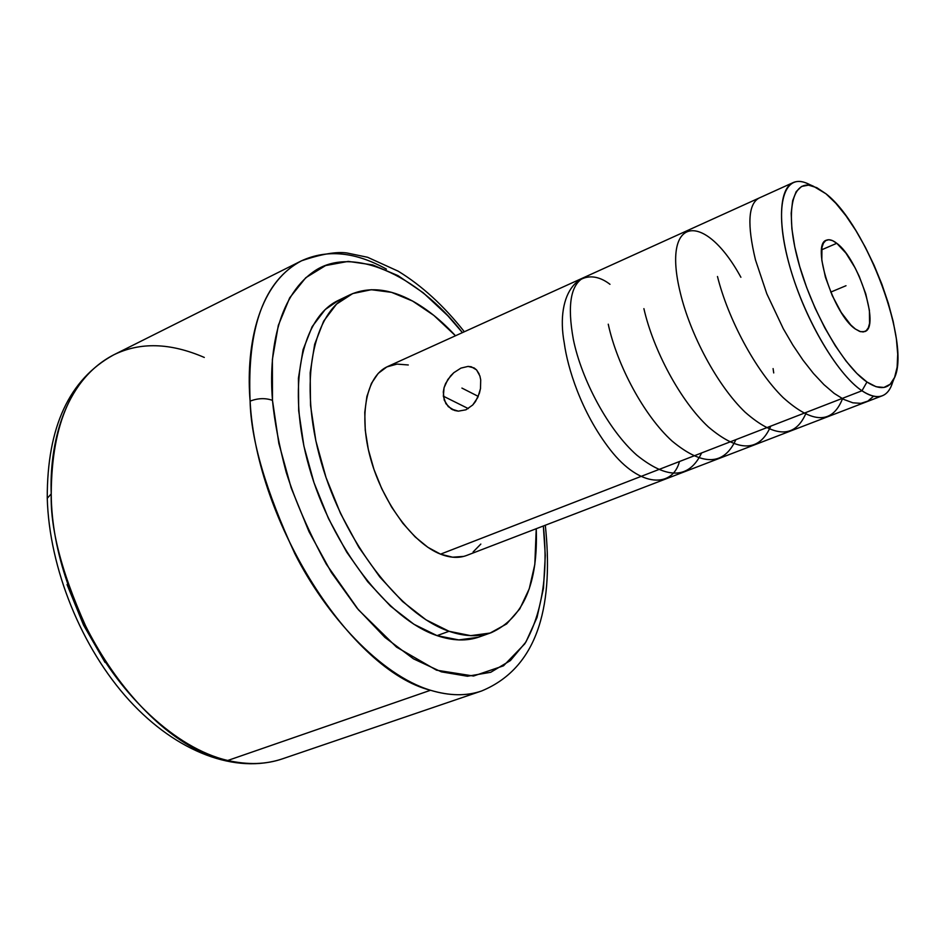 <?xml version="1.0" encoding="UTF-8"?>
<svg xmlns="http://www.w3.org/2000/svg" width="945" height="945" viewBox="0 0 945 945"><rect width="100%" height="100%" fill="white"/><g stroke="black" fill="none" stroke-linecap="round" stroke-linejoin="round"><path stroke-width="1.42" d="M204.285 357.434C170.23 342.704 139.99 341.866 113.554 354.93C62.689 381.331 49.353 447.032 51.231 493.869C51.715 610.127 144.278 745.227 227.769 760.477L430.518 690.263C351.434 670.584 256.343 523.034 250.106 401.141C257.89 398.128 265.356 397.857 272.479 400.349L272.373 359.525L278.326 325.363L289.702 297.805L305.767 277.724L325.6 265.569L348.232 261.387L372.684 264.907L397.987 275.621L423.265 292.808L447.729 315.665L462.424 332.628C416.804 273.814 350.808 245.145 313.681 271.64C276.436 297.592 268.912 355.06 272.384 398.979L272.479 400.349C265.356 397.857 257.89 398.128 250.106 401.141C245.983 352.19 255.339 284.858 301.514 260.808C327.1 249.055 355.414 251.831 386.446 269.148M47.25 497.92C47.12 427.034 69.221 379.37 113.554 354.93C72.375 376.689 51.609 422.994 51.231 493.869L47.262 498.287L51.231 493.869C50.156 531.102 63.339 578.872 90.779 637.154C120.039 693.512 174.671 748.239 227.769 760.477C247.956 765.037 266.218 764.47 282.555 758.8C265.911 764.481 247.649 765.048 227.769 760.477L430.518 690.263C380.103 674.99 325.529 614.652 294.887 553.77C265.876 490.939 250.945 440.063 250.106 401.141C246.964 327.419 264.104 280.641 301.514 260.808C321.253 254.087 336.396 251.476 346.945 252.976L367.581 257.276L398.176 271.18C421.883 285.662 443.937 305.861 464.338 331.754M836.774 243.29C858.438 258.776 880.386 327.348 864.746 331.589L860.541 331.695L855.438 329.061C833.714 315.122 810.727 243.893 826.497 240.172C829.249 239.05 832.675 240.089 836.774 243.29L821.595 249.834L836.774 243.29L845.952 253.154L855.06 267.789L859.159 276.224L865.75 293.848L869.412 310.35L869.577 323.308L868.313 327.809L866.175 330.738L863.234 331.955L859.619 331.4L855.438 329.061L850.854 325.021L841.227 312.452L832.273 295.631L825.434 277.251L821.819 260.277L821.961 247.401L823.438 243.137L825.765 240.55L828.859 239.723L832.569 240.656L836.774 243.29M809.794 184.641L805.223 182.633C782.921 174.423 774.25 208.373 788.461 261.682C802.423 314.862 836.419 373.913 861.97 390.769L866.955 382.004C843.034 365.951 811.235 310.515 798.041 260.619C784.61 210.581 792.465 178.546 813.314 186.189L826.001 193.808C867.049 225.264 911.901 346.354 893.946 378.874C888.725 389.34 879.724 390.38 866.955 382.004L861.97 390.769C839.172 375.555 809.298 327.088 793.375 278.196C777.322 229.269 777.948 189.095 793.139 182.598C798.265 180.377 804.431 181.405 811.649 185.681M793.139 182.598L387.651 366.542C366.4 375.874 358.391 414.713 370.605 458.62C382.69 502.504 413.13 543.493 440.547 554.148L861.97 390.769L440.547 554.148L427.884 547.32L415.15 536.914L402.865 523.306L391.584 507.04L381.792 488.778L373.936 469.334L368.337 449.536L365.254 430.27L364.77 412.339L366.884 396.498L371.444 383.351L378.213 373.381L386.871 366.908L397.042 364.097L408.287 364.971M444.221 400.113L443.288 391.974L444.067 387.71L447.812 379.536L453.801 372.708L460.947 368.101L468.058 366.412L474.13 367.936L476.563 369.908L479.895 375.968L480.71 379.866L480.485 388.678L477.768 397.514L472.748 404.98L465.956 409.799L458.337 411.158L454.639 410.484L448.273 406.633L444.221 400.113M480.58 388.064L479.422 393.191L475.512 401.519L472.748 404.98L465.956 409.799L458.337 411.158L451.237 408.949L445.898 403.657L443.347 396.179L468.283 408.594L443.347 396.179L444.067 387.71L445.603 383.505L450.6 375.886L453.801 372.708L460.947 368.101L468.058 366.412L471.271 366.766L476.563 369.908L479.162 373.984M449.052 631.284C400.456 614.9 343.968 542.123 321.182 462.07C298.136 381.993 312.736 311.897 349.945 294.805C368.668 286.418 389.564 288.52 412.646 301.089C427.364 309.239 441.646 320.792 455.49 335.77L433.838 315.406L412.646 301.089L391.549 292.348L371.302 289.713L352.709 293.576L336.562 304.089L323.651 321.135L314.661 344.275L310.173 372.732L310.527 405.405L315.866 440.878L326.025 477.497L340.566 513.537L358.805 547.238L379.831 577.017L402.605 601.552L426.03 619.837L449.052 631.284L437.051 635.631L449.052 631.284L470.681 635.642L490.101 633.055L506.638 623.924L519.797 608.887L529.247 588.759L534.823 564.437L536.24 528.716C538.213 583.455 523.246 618.101 491.317 632.642C478.82 637.107 464.727 636.658 449.052 631.284M349.945 294.805L338.688 300.238C301.219 317.449 286.323 387.45 309.192 467.255C331.789 547.037 388.277 619.436 437.051 635.631L413.969 624.291L390.486 606.123L367.699 581.73L346.685 552.093L328.482 518.533L313.988 482.635L303.912 446.135L298.679 410.768L298.431 378.165L303.05 349.744L312.157 326.627L325.198 309.558L338.889 300.144M67.048 584.565L83.526 625.047L105.049 662.433M545.3 525.231C553.179 599.413 541.343 666.367 481.537 691.008C466.357 696.205 449.347 695.957 430.518 690.263C449.643 695.957 466.653 696.205 481.537 691.008L282.555 758.8C236.049 774.451 176.869 752.456 129.229 700.363C81.542 648.069 49.187 568.205 47.262 498.287M272.479 400.349C274.428 421.092 278.999 445.071 286.205 472.287C295.442 501.441 308.814 532.082 326.356 564.248L358.438 609.808L396.534 647.112L436.555 670.182L473.528 676.029L503.496 665.823L524.77 643.84C545.844 607.044 547.273 561.661 543.34 525.987L545.289 555.424L543.469 588.286L537.008 617.522L525.928 641.998L510.383 660.59L490.715 672.297L467.456 676.242L441.374 671.848L413.485 658.842L384.946 637.414L357.104 608.202L331.341 572.41L308.991 531.657L291.19 487.927L278.846 443.418L272.479 400.349M478.324 637.273L458.786 639.919L437.051 635.631C452.797 640.946 466.96 641.348 479.54 636.847L491.223 632.678M480.828 544.072L473.102 551.963M463.593 556.416L452.596 557.196L440.547 554.148C450.257 557.94 458.975 558.365 466.688 555.436L882.335 395.754C876.842 397.845 870.05 396.179 861.97 390.769C875.602 399.57 885.217 398.353 890.804 387.131L893.946 378.874M892.576 382.477C890.473 389.446 887.06 393.876 882.335 395.754M866.955 382.004L876.098 386.729L883.929 387.45L890.155 384.272L894.596 377.409L897.124 367.215L897.715 354.151L896.368 338.723L893.19 321.513L888.288 303.144L881.874 284.232L874.149 265.415L865.384 247.318L855.863 230.545L845.905 215.696L835.829 203.281L826.001 193.808L816.775 187.653L808.507 185.137L801.537 186.46L796.162 191.67L792.654 200.671L791.189 213.192L791.886 228.784L794.769 246.858L799.742 266.667L806.605 287.363L815.074 308.046L824.772 327.797L835.274 345.752L846.118 361.155L856.82 373.393L866.955 382.004M830.738 292.111L845.999 285.721L830.738 292.111M478.264 396.392L461.916 388.076M584.034 277.464C570.674 284.41 567.118 305.07 573.355 339.432C581.588 380.02 608.615 430.353 636.812 455.171C667.489 479.788 689.094 479.044 701.639 452.927M608.249 324.194C617.073 365.183 643.958 415.576 672.131 441.114C702.631 466.287 723.87 465.802 735.871 439.661M643.899 308.637C653.243 349.945 680.365 401.011 708.455 427.01C738.612 452.525 759.39 452.242 770.766 426.124M773.719 372.932L773.093 368.597M740.892 277.275C704.875 211.089 661.181 214.787 680.294 292.737C690.204 334.4 717.184 385.347 745.062 412.138C775.089 438.456 795.525 438.527 806.38 412.327M717.479 276.507C727.898 318.335 755.161 370.192 783.098 397.561C812.7 424.128 832.569 424.352 842.716 398.235M758.989 198.096C748.192 204.049 747.022 224.662 755.48 259.922L766.82 293.8L783.287 328.706L792.879 345.126L803.037 360.199L813.48 373.488L823.945 384.639L834.163 393.38L843.897 399.475L852.874 402.818L860.895 403.35L867.841 401.117L873.605 396.191M609.986 284.315C581.175 262.096 554.68 292.111 564.319 343.378C567.449 366.755 580.632 411.63 610.234 449.749C640.521 488.6 672.745 487.478 679.467 461.526M805.223 182.633L813.302 186.189M453.175 409.941L451.651 409.197M113.554 354.93L301.514 260.808"/></g></svg>
